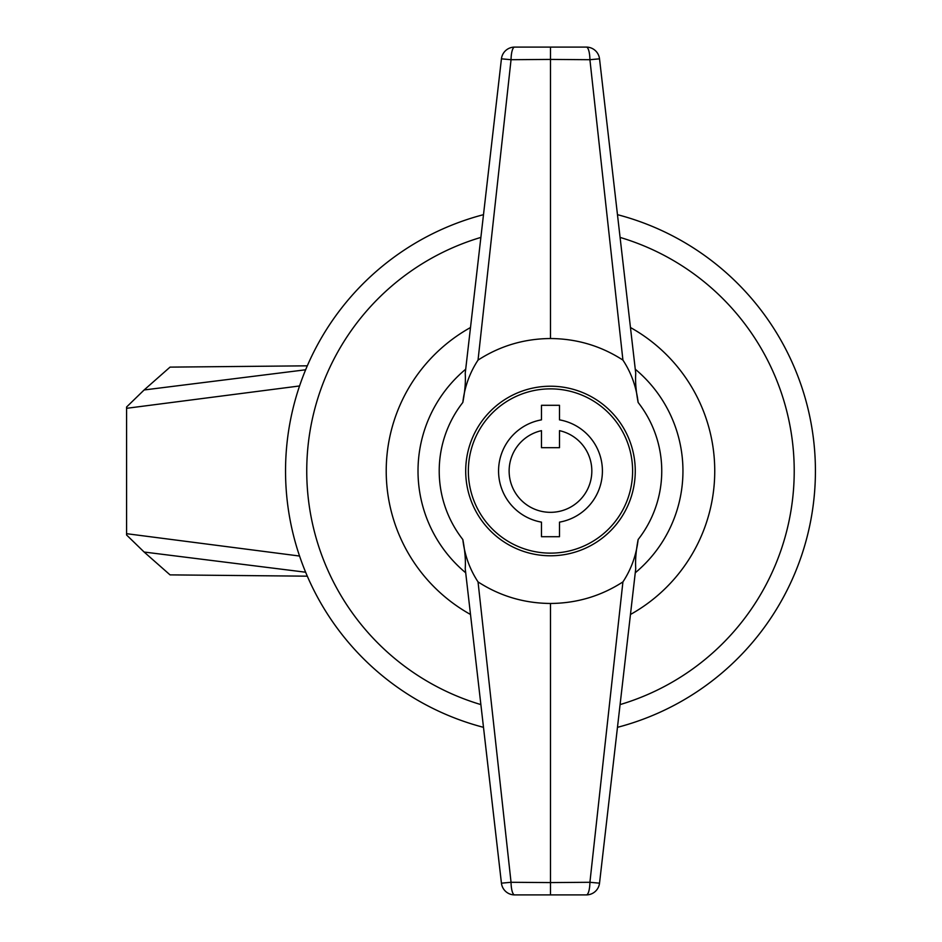 <?xml version="1.0" encoding="UTF-8"?>
<svg xmlns="http://www.w3.org/2000/svg" width="942" height="942" viewBox="0 0 942 942"><rect width="100%" height="100%" fill="white"/><g stroke="black" fill="none" stroke-linecap="round" stroke-linejoin="round"><path stroke-width="1.41" d="M815.419 471A264.938 264.938 0 0 0 617.469 214.67A264.938 264.938 0 0 1 617.469 727.33A264.938 264.938 0 0 0 815.419 471M483.493 214.67A264.938 264.938 0 0 0 483.493 727.33A264.938 264.938 0 0 1 483.493 214.67M418.012 471A132.469 132.469 0 0 0 465.701 572.783A132.469 132.469 0 0 1 465.701 369.217A132.469 132.469 0 0 0 465.701 572.783L465.218 568.591C465.795 560.596 464.995 550.905 462.828 539.542C464.63 555.097 469.705 569.215 478.041 581.909L511.047 882.289L550.481 882.583L589.916 882.289L622.921 581.909C631.27 569.203 636.345 555.073 638.134 539.542C635.968 550.893 635.167 560.572 635.744 568.591L599.524 883.172L589.916 882.289A13.247 3.556 -90 0 1 586.36 894.9L514.603 894.9A13.247 13.247 0 0 1 501.438 883.172L465.218 568.591M550.481 292.974L550.481 338.531C524.141 338.72 500.002 345.902 478.041 360.091C469.693 372.797 464.618 386.927 462.828 402.458C464.995 391.107 465.795 381.428 465.218 373.409L501.438 58.828A13.247 13.247 0 0 1 514.603 47.1L586.36 47.1A13.247 13.247 0 0 1 599.524 58.828L635.72 373.185M635.261 471A84.78 84.78 0 0 0 550.481 386.22A84.78 84.78 0 0 0 465.701 471A84.78 84.78 0 0 0 550.481 555.78A84.78 84.78 0 0 0 635.261 471M635.744 373.409C635.167 381.404 635.968 391.095 638.134 402.458C636.333 386.903 631.27 372.785 622.921 360.091L589.916 59.711L550.481 59.417L511.047 59.711L478.041 360.091M550.481 47.1L550.481 338.531C576.822 338.72 600.972 345.902 622.921 360.091M622.921 581.909C600.972 596.098 576.822 603.28 550.481 603.469C524.141 603.28 500.002 596.098 478.041 581.909M635.261 572.783A132.469 132.469 0 0 0 635.261 369.217A132.469 132.469 0 0 1 635.261 572.783L635.744 568.591M550.481 603.469L550.481 894.9M501.438 58.828L511.047 59.711A13.247 3.556 90 0 1 514.603 47.1A13.247 13.247 0 0 0 501.438 58.828M586.36 47.1A13.247 3.556 90 0 1 589.916 59.711L599.524 58.828M586.36 894.9A13.247 13.247 0 0 0 599.524 883.172A13.247 13.247 0 0 1 586.36 894.9M514.603 894.9A13.247 3.556 -90 0 1 511.047 882.289L501.438 883.172M541.473 430.659A41.33 41.33 0 0 0 550.481 512.33A41.33 41.33 0 0 0 559.489 430.659L559.489 447.685L541.473 447.685L541.473 430.659M602.409 471A51.928 51.928 0 0 0 559.489 419.861L559.489 405.296L541.473 405.296L541.473 419.861A51.928 51.928 0 0 0 541.473 522.139L541.473 536.705L559.489 536.705L559.489 522.139A51.928 51.928 0 0 0 602.409 471M632.612 471A82.131 82.131 0 0 0 550.481 388.869A82.131 82.131 0 0 0 468.351 471A82.131 82.131 0 0 0 550.481 553.131A82.131 82.131 0 0 0 632.612 471M307.316 365.826L170.043 367.121L144.126 389.964L305.644 369.782M144.126 389.964L126.581 407.015L126.581 408.31L299.568 385.961M305.644 572.218L144.126 552.036L126.581 534.985L126.581 533.69L299.568 556.039M126.581 533.69L126.581 408.31M144.126 552.036L170.043 574.879L307.316 576.174M620.083 704.592A243.743 243.743 0 0 0 620.083 237.408M480.879 237.408A243.743 243.743 0 0 0 480.879 704.592M470.505 327.522A164.261 164.261 0 0 0 470.505 614.478M630.457 614.478A164.261 164.261 0 0 0 630.457 327.522M462.828 402.458A111.274 111.274 0 0 0 462.828 539.542M638.134 539.542A111.274 111.274 0 0 0 638.134 402.458"/></g></svg>
